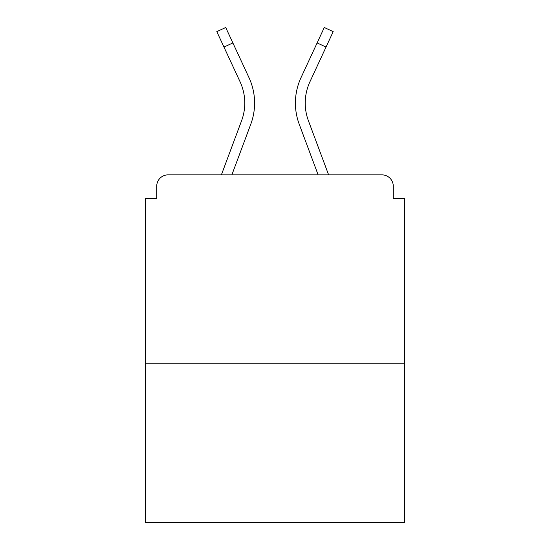 <?xml version="1.0" encoding="UTF-8"?>
<svg xmlns="http://www.w3.org/2000/svg" width="550" height="550" viewBox="0 0 550 550"><rect width="100%" height="100%" fill="white"/><g stroke="black" fill="none" stroke-linecap="round" stroke-linejoin="round"><path stroke-width="0.82" d="M393.271 198.296L393.271 186.202L393.271 198.296L404.607 198.296L404.607 522.5L145.392 522.5L145.392 198.296L156.729 198.296L156.729 186.202L156.729 198.296M404.607 363.797L145.392 363.797M393.271 186.202A11.337 11.337 0 0 0 381.934 174.866L168.066 174.866A11.337 11.337 0 0 0 156.729 186.202M381.934 174.866L328.618 174.866L381.934 174.866L328.618 174.866L308.426 120.78L328.618 174.866M223.967 47.059L216.81 31.632L225.72 27.5L232.877 42.927L223.967 47.059L240.068 81.764A50.634 50.634 0 0 1 241.574 120.78L221.382 174.866L168.066 174.866M250.779 124.218L231.866 174.866L250.779 124.218A60.459 60.459 0 0 0 248.978 77.626L232.877 42.927M305.229 103.07A50.634 50.634 0 0 0 308.426 120.78A50.634 50.634 0 0 1 305.229 103.07A50.634 50.634 0 0 0 308.426 120.78A50.634 50.634 0 0 1 305.229 103.07A50.634 50.634 0 0 0 308.426 120.78A50.634 50.634 0 0 1 305.229 103.07A50.634 50.634 0 0 0 308.426 120.78A50.634 50.634 0 0 1 305.229 103.07A50.634 50.634 0 0 0 308.426 120.78A50.634 50.634 0 0 1 305.229 103.07A50.634 50.634 0 0 0 308.426 120.78A50.634 50.634 0 0 1 305.229 103.07A50.634 50.634 0 0 0 308.426 120.78A50.634 50.634 0 0 1 309.932 81.764A50.634 50.634 0 0 0 305.229 103.07A50.634 50.634 0 0 1 309.932 81.764A50.634 50.634 0 0 0 305.229 103.07A50.634 50.634 0 0 1 309.932 81.764A50.634 50.634 0 0 0 305.229 103.07A50.634 50.634 0 0 1 309.932 81.764A50.634 50.634 0 0 0 305.229 103.07A50.634 50.634 0 0 1 309.932 81.764A50.634 50.634 0 0 0 305.229 103.07A50.634 50.634 0 0 1 309.932 81.764A50.634 50.634 0 0 0 305.229 103.07A50.634 50.634 0 0 1 309.932 81.764L326.033 47.059L317.123 42.927L324.28 27.5L333.19 31.632L326.033 47.059M299.221 124.218L318.134 174.866L299.221 124.218A60.459 60.459 0 0 1 301.022 77.626L317.123 42.927M241.574 120.78L221.382 174.866M240.068 81.764A50.634 50.634 0 0 1 244.771 103.07"/></g></svg>
